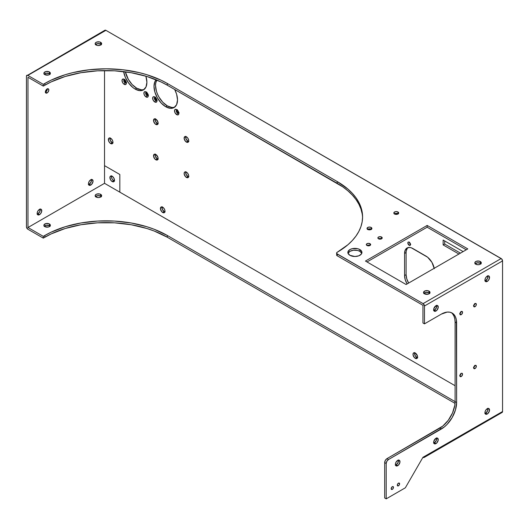 <?xml version="1.0" encoding="UTF-8"?>
<svg xmlns="http://www.w3.org/2000/svg" width="529" height="529" viewBox="0 0 529 529"><rect width="100%" height="100%" fill="white"/><g stroke="black" fill="none" stroke-linecap="round" stroke-linejoin="round"><path stroke-width="0.79" d="M177.486 110.217A1.766 1.018 -120 0 0 176.236 110.938A1.766 1.018 -120 0 0 177.486 113.1L176.699 114.641A3.095 1.785 60 0 1 174.51 110.852A3.095 1.785 60 0 1 176.699 109.589L177.486 110.217A1.766 1.018 60 0 1 177.493 110.224L176.699 109.589L178.247 111.222L178.842 113.847L177.909 114.919L176.269 114.343L174.881 112.472L174.55 110.382L175.483 109.311L176.699 109.589A3.095 1.785 60 0 1 177.169 109.92A3.095 1.785 60 0 1 178.835 112.803A3.095 1.785 60 0 1 176.699 114.641L177.486 113.1A1.766 1.018 60 0 1 176.329 111.546A1.766 1.018 60 0 1 176.6 110.131A1.766 1.018 60 0 1 177.486 110.217A1.766 1.018 -120 0 0 177.486 110.217M177.056 110.058A1.766 1.018 -120 0 0 178.227 112.677L177.486 113.1L178.227 112.677L177.347 111.745L177.076 110.012M146.864 92.542A1.766 1.018 -120 0 0 145.62 93.263A1.766 1.018 -120 0 0 146.864 95.425L146.077 96.966A3.095 1.785 60 0 1 143.895 93.177A3.095 1.785 60 0 1 146.077 91.914L146.864 92.542A1.766 1.018 60 0 1 146.877 92.549L146.077 91.914L147.895 94.083L148.226 96.172L147.293 97.243L145.654 96.668L144.258 94.79L143.934 92.707L144.867 91.636L146.077 91.914A3.095 1.785 60 0 1 146.553 92.244A3.095 1.785 60 0 1 148.213 95.127A3.095 1.785 60 0 1 146.077 96.966L146.864 95.425A1.766 1.018 60 0 1 145.713 93.871A1.766 1.018 60 0 1 145.984 92.456A1.766 1.018 60 0 1 146.864 92.542A1.766 1.018 -120 0 0 146.864 92.542M146.44 92.383A1.766 1.018 -120 0 0 147.611 94.995L146.864 95.425L147.611 94.995L146.361 92.833M155.605 97.587A1.766 1.018 -120 0 0 154.362 98.308A1.766 1.018 -120 0 0 155.605 100.47L154.818 102.011A3.095 1.785 60 0 1 152.636 98.222A3.095 1.785 60 0 1 154.818 96.959L155.605 97.587A1.766 1.018 60 0 1 155.619 97.594A1.766 1.018 -120 0 0 155.605 97.587L154.818 96.959L156.366 98.592L156.968 101.218L156.035 102.289L154.395 101.713L153 99.836L152.676 97.753L153.608 96.681L154.818 96.959A3.095 1.785 60 0 1 155.295 97.29A3.095 1.785 60 0 1 156.954 100.173A3.095 1.785 60 0 1 154.818 102.011L155.605 100.47A1.766 1.018 60 0 1 154.455 98.916A1.766 1.018 60 0 1 154.726 97.501A1.766 1.018 60 0 1 155.605 97.587M155.176 97.429A1.766 1.018 -120 0 0 156.353 100.047L155.605 100.47L156.353 100.047L155.103 97.878M124.989 79.912A1.766 1.018 -120 0 0 123.74 80.633A1.766 1.018 -120 0 0 124.989 82.795L124.203 84.336A3.095 1.785 60 0 1 122.014 80.547A3.095 1.785 60 0 1 124.203 79.284L124.989 79.912A1.766 1.018 60 0 1 125.003 79.919A1.766 1.018 -120 0 0 124.989 79.912L124.203 79.284L126.021 81.453L126.352 83.542L125.419 84.614L123.779 84.038L122.655 82.703L122.014 80.547L122.655 79.132L124.203 79.284A3.095 1.785 60 0 1 124.672 79.615A3.095 1.785 60 0 1 126.338 82.498A3.095 1.785 60 0 1 124.203 84.336L124.989 82.795A1.766 1.018 60 0 1 123.839 81.241A1.766 1.018 60 0 1 124.11 79.826A1.766 1.018 60 0 1 124.989 79.912M124.56 79.753A1.766 1.018 -120 0 0 125.737 82.365L124.989 82.795L125.737 82.365L124.487 80.203M47.273 88.713L46.803 90.783L45.587 92.066L47.114 92.952A2.433 1.408 -60 0 1 45.897 93.071A2.433 1.408 -60 0 1 45.527 91.12A2.433 1.408 -60 0 1 47.114 88.971L48.337 88.852L48.807 90.373L47.775 92.416L46.162 93.164L45.527 92.641L45.428 91.55L47.114 88.971A2.433 1.408 -60 0 1 48.337 88.852A2.433 1.408 -60 0 1 48.708 90.803A2.433 1.408 -60 0 1 47.114 92.952L45.587 92.066A2.433 1.408 120 0 0 47.299 88.879M397.418 484.518A1.627 0.939 120 0 0 397.953 483.579M398.449 485.82L397.305 485.153L397.636 485.9L398.892 485.463L399.514 484.385L399.263 483.083A1.627 0.939 -60 0 1 399.514 484.385A1.627 0.939 -60 0 1 398.449 485.82A1.627 0.939 -60 0 1 397.636 485.9A1.627 0.939 -60 0 1 397.391 484.597A1.627 0.939 -60 0 1 398.449 483.169A1.627 0.939 -60 0 1 399.263 483.083L398.013 483.519L397.391 484.597L397.305 485.153L398.449 485.82M391.295 488.055A1.627 0.939 120 0 0 391.83 487.116M392.326 489.351L391.182 488.69L391.513 489.431L392.769 489.001L393.391 487.923L393.14 486.62A1.627 0.939 -60 0 1 393.391 487.923A1.627 0.939 -60 0 1 392.326 489.351A1.627 0.939 -60 0 1 391.513 489.431A1.627 0.939 -60 0 1 391.268 488.135A1.627 0.939 -60 0 1 392.326 486.7A1.627 0.939 -60 0 1 393.14 486.62L392.326 486.7L391.268 488.135L391.182 488.69L392.326 489.351M395.275 465.13L396.155 464.826L397.682 465.712A3.247 1.878 -60 0 1 396.062 465.87A3.247 1.878 -60 0 1 395.566 463.272A3.247 1.878 -60 0 1 397.682 460.409L396.062 462.121L395.434 463.84L395.566 465.295L396.413 466.003L398.562 464.998L399.937 462.273L399.309 460.243L397.682 460.409A3.247 1.878 -60 0 1 399.309 460.243A3.247 1.878 -60 0 1 399.805 462.849A3.247 1.878 -60 0 1 397.682 465.712L396.155 464.826A3.247 1.878 120 0 0 398.35 460.137M165.762 106.752A16.63 9.601 60 0 1 155.314 93.388A16.63 9.601 60 0 1 156.154 79.786L154.891 81.697L153.999 86.379L154.891 92.092L157.444 97.971L161.259 103.115L165.762 106.752L167.29 105.866L165.762 106.752L170.259 108.313L174.074 107.572A16.63 9.601 60 0 1 165.762 106.752M156.815 80.064A16.63 9.601 -120 0 0 167.29 105.866L162.787 102.236L158.971 97.085L157.51 94.188L156.425 91.213L155.526 85.5L155.757 82.98L156.815 80.064M110.647 143.551A3.247 1.878 60 0 1 108.524 140.688A3.247 1.878 60 0 1 109.027 138.089A3.247 1.878 60 0 1 110.647 138.248L112.274 139.96L112.902 141.679L112.77 143.141L111.923 143.842L109.767 142.843L108.524 140.688L108.736 138.32L109.371 137.957L110.647 138.248A3.247 1.878 60 0 1 112.77 141.111A3.247 1.878 60 0 1 112.274 143.709A3.247 1.878 60 0 1 110.647 143.551L112.181 142.665L110.647 143.551M109.979 137.976A3.247 1.878 -120 0 0 112.181 142.665L110.27 140.383L110.058 137.778M162.701 212.493A3.247 1.878 60 0 1 160.578 209.629A3.247 1.878 60 0 1 161.074 207.024A3.247 1.878 60 0 1 162.701 207.189L164.321 208.902L164.949 210.621L164.817 212.076L163.97 212.777L161.821 211.779L160.446 209.054L161.074 207.024L162.701 207.189A3.247 1.878 60 0 1 164.817 210.046A3.247 1.878 60 0 1 164.321 212.651A3.247 1.878 60 0 1 162.701 212.493L164.228 211.607L162.701 212.493M162.033 206.918A3.247 1.878 -120 0 0 164.228 211.607L162.317 209.325L162.105 206.713M415.291 358.325A3.247 1.878 60 0 1 413.169 355.462A3.247 1.878 60 0 1 413.665 352.863A3.247 1.878 60 0 1 415.291 353.022L417.414 355.885L417.414 357.915L416.568 358.616L414.412 357.617L413.037 354.886L413.38 353.094L414.015 352.731L415.291 353.022A3.247 1.878 60 0 1 417.414 355.885A3.247 1.878 60 0 1 416.912 358.483A3.247 1.878 60 0 1 415.291 358.325L416.819 357.439L415.291 358.325M414.624 352.75A3.247 1.878 -120 0 0 416.819 357.439L414.915 355.157L414.703 352.545M141.17 89.751L136.674 88.191L132.171 84.561L128.355 79.41L125.366 71.832A16.63 9.601 -120 0 0 136.674 88.191L135.14 89.077A16.63 9.601 60 0 1 123.627 71.613M409.168 245.277A1.891 1.091 60 0 1 407.932 243.611A1.891 1.091 60 0 1 408.223 242.09A1.891 1.091 60 0 1 409.168 242.183L410.504 244.504L409.168 245.277L407.826 242.956L408.223 242.09L409.168 242.183A1.891 1.091 60 0 1 410.405 243.856A1.891 1.091 60 0 1 410.114 245.37L409.168 245.277L410.504 244.504L410.114 245.37A1.891 1.091 60 0 1 409.168 245.277M409.373 242.322A1.891 1.091 -120 0 0 410.491 244.259M155.81 124.414A3.247 1.878 60 0 1 153.688 121.551A3.247 1.878 60 0 1 154.184 118.952A3.247 1.878 60 0 1 155.81 119.111L157.933 121.974L157.933 124.004L157.087 124.705L154.931 123.707L153.555 120.982L154.184 118.952L155.81 119.111A3.247 1.878 60 0 1 157.933 121.974A3.247 1.878 60 0 1 157.43 124.573A3.247 1.878 60 0 1 155.81 124.414L157.338 123.528L155.81 124.414M155.142 118.84A3.247 1.878 -120 0 0 157.338 123.528L155.427 121.247L155.215 118.641M155.81 159.771A3.247 1.878 60 0 1 153.688 156.908A3.247 1.878 60 0 1 154.184 154.303A3.247 1.878 60 0 1 155.81 154.468L157.933 157.325L157.933 159.355L157.087 160.056L154.931 159.057L153.555 156.333L154.184 154.303L155.81 154.468A3.247 1.878 60 0 1 157.933 157.325A3.247 1.878 60 0 1 157.43 159.93A3.247 1.878 60 0 1 155.81 159.771L157.338 158.885L155.81 159.771M155.142 154.197A3.247 1.878 -120 0 0 157.338 158.885L155.427 156.604L155.215 153.992M186.426 142.089A3.247 1.878 60 0 1 184.304 139.233A3.247 1.878 60 0 1 184.8 136.627A3.247 1.878 60 0 1 186.426 136.786L187.702 137.97L188.681 140.225L188.549 141.679L187.702 142.38L185.547 141.382L184.171 138.658L184.8 136.627L186.426 136.786A3.247 1.878 60 0 1 188.549 139.649A3.247 1.878 60 0 1 188.046 142.255A3.247 1.878 60 0 1 186.426 142.089L187.954 141.21L186.426 142.089M185.758 136.515A3.247 1.878 -120 0 0 187.954 141.21L186.049 138.929L185.838 136.317M186.426 177.446A3.247 1.878 60 0 1 184.304 174.583A3.247 1.878 60 0 1 184.8 171.985A3.247 1.878 60 0 1 186.426 172.143L187.702 173.327L188.681 175.575L188.549 177.036L187.702 177.737L185.547 176.739L184.171 174.008L184.515 172.216L185.15 171.852L186.426 172.143A3.247 1.878 60 0 1 188.549 175.006A3.247 1.878 60 0 1 188.046 177.605A3.247 1.878 60 0 1 186.426 177.446L187.954 176.56L186.426 177.446M185.758 171.872A3.247 1.878 -120 0 0 187.954 176.56L186.049 174.279L185.838 171.667M459.893 313.637A1.891 1.091 120 0 0 461.01 311.707M461.215 314.662L459.88 313.889L460.706 314.841L461.731 314.246L462.558 312.341L462.161 311.475A1.891 1.091 -60 0 1 462.452 312.989A1.891 1.091 -60 0 1 461.215 314.662A1.891 1.091 -60 0 1 460.27 314.755A1.891 1.091 -60 0 1 459.979 313.234A1.891 1.091 -60 0 1 461.215 311.568A1.891 1.091 -60 0 1 462.161 311.475L460.706 311.978L459.979 313.234L459.88 313.889L461.215 314.662M473.673 305.683A1.891 1.091 120 0 0 474.784 303.752M474.996 306.708L473.653 305.934L474.48 306.886L475.505 306.291L476.232 305.035L475.941 303.52A1.891 1.091 -60 0 1 476.232 305.035A1.891 1.091 -60 0 1 474.996 306.708A1.891 1.091 -60 0 1 474.05 306.8A1.891 1.091 -60 0 1 473.759 305.279A1.891 1.091 -60 0 1 474.996 303.613A1.891 1.091 -60 0 1 475.941 303.52L474.48 304.023L473.759 305.279L473.653 305.934L474.996 306.708M459.893 375.511A1.891 1.091 120 0 0 461.01 373.573M461.215 376.529L459.88 375.755L460.706 376.708L461.731 376.119L462.558 374.208L462.161 373.342A1.891 1.091 -60 0 1 462.452 374.863A1.891 1.091 -60 0 1 461.215 376.529A1.891 1.091 -60 0 1 460.27 376.622A1.891 1.091 -60 0 1 459.979 375.107A1.891 1.091 -60 0 1 461.215 373.434A1.891 1.091 -60 0 1 462.161 373.342L461.215 373.434L459.979 375.107L459.88 375.755L461.215 376.529M473.673 367.556A1.891 1.091 120 0 0 474.784 365.618M474.996 368.574L473.653 367.8L474.48 368.753L475.505 368.164L476.232 366.908L475.941 365.387A1.891 1.091 -60 0 1 476.232 366.908A1.891 1.091 -60 0 1 474.996 368.574A1.891 1.091 -60 0 1 474.05 368.667A1.891 1.091 -60 0 1 473.759 367.152A1.891 1.091 -60 0 1 474.996 365.479A1.891 1.091 -60 0 1 475.941 365.387L474.48 365.896L473.759 367.152L473.653 367.8L474.996 368.574M484.829 280.846L485.708 280.542L487.242 281.428A3.247 1.878 -60 0 1 485.615 281.587A3.247 1.878 -60 0 1 485.119 278.988A3.247 1.878 -60 0 1 487.242 276.125L485.615 277.837L484.987 279.557L485.119 281.018L485.966 281.719L488.122 280.72L489.365 278.565L489.153 276.198L488.518 275.834L487.242 276.125A3.247 1.878 -60 0 1 488.862 275.966A3.247 1.878 -60 0 1 489.365 278.565A3.247 1.878 -60 0 1 487.242 281.428L485.708 280.542A3.247 1.878 120 0 0 487.91 275.854M433.549 310.457L434.428 310.153L435.956 311.039A3.247 1.878 -60 0 1 434.335 311.197A3.247 1.878 -60 0 1 433.833 308.592A3.247 1.878 -60 0 1 435.956 305.736L433.833 308.592L433.833 310.622L434.679 311.323L436.835 310.325L438.21 307.6L437.582 305.57L435.956 305.736A3.247 1.878 -60 0 1 437.582 305.57A3.247 1.878 -60 0 1 438.078 308.176A3.247 1.878 -60 0 1 435.956 311.039L434.428 310.153A3.247 1.878 120 0 0 436.623 305.464M484.829 413.427L485.708 413.123L487.242 414.009A3.247 1.878 -60 0 1 485.615 414.167A3.247 1.878 -60 0 1 485.119 411.562A3.247 1.878 -60 0 1 487.242 408.705L485.615 410.418L484.987 412.137L485.119 413.592L485.966 414.293L487.692 413.698L489.365 411.145L489.153 408.778L488.122 408.395L487.242 408.705A3.247 1.878 -60 0 1 488.862 408.54A3.247 1.878 -60 0 1 489.365 411.145A3.247 1.878 -60 0 1 487.242 414.009L485.708 413.123A3.247 1.878 120 0 0 487.91 408.434M91.338 179.318L91.127 181.93L89.216 184.204L90.743 185.09A3.247 1.878 -60 0 1 89.123 185.249A3.247 1.878 -60 0 1 88.627 182.65A3.247 1.878 -60 0 1 90.743 179.787L92.37 179.629L92.998 181.659L91.623 184.383L89.474 185.381L88.627 184.681L88.495 183.226L89.123 181.5L90.743 179.787A3.247 1.878 -60 0 1 92.37 179.629A3.247 1.878 -60 0 1 92.866 182.227A3.247 1.878 -60 0 1 90.743 185.09L89.216 184.204A3.247 1.878 120 0 0 91.411 179.516M433.549 443.038L434.428 442.733L435.956 443.613A3.247 1.878 -60 0 1 434.335 443.778A3.247 1.878 -60 0 1 433.833 441.173A3.247 1.878 -60 0 1 435.956 438.31L433.833 441.173L433.833 443.203L434.679 443.904L436.835 442.905L438.21 440.181L437.582 438.151L435.956 438.31A3.247 1.878 -60 0 1 437.582 438.151A3.247 1.878 -60 0 1 438.078 440.75A3.247 1.878 -60 0 1 435.956 443.613L434.428 442.733A3.247 1.878 120 0 0 436.623 438.038M40.052 208.922L39.84 211.534L37.929 213.815L39.463 214.701A3.247 1.878 -60 0 1 37.837 214.86A3.247 1.878 -60 0 1 37.341 212.261A3.247 1.878 -60 0 1 39.463 209.398L40.74 209.107L41.374 209.471L41.586 211.838L40.343 213.994L38.187 214.992L37.341 214.285L37.209 212.83L37.837 211.111L39.463 209.398A3.247 1.878 -60 0 1 41.083 209.233A3.247 1.878 -60 0 1 41.586 211.838A3.247 1.878 -60 0 1 39.463 214.701L37.929 213.815A3.247 1.878 120 0 0 40.131 209.127M50.116 74.331L49.415 73.723L49.415 71.957A3.247 1.878 180 0 1 50.367 73.286A3.247 1.878 180 0 1 48.357 75.019A3.247 1.878 180 0 1 44.82 74.609L48.357 75.019L49.819 74.325L50.301 72.916L48.919 71.726L45.871 71.554L43.933 72.916L43.933 73.65L44.82 74.609A3.247 1.878 180 0 1 43.867 73.286A3.247 1.878 180 0 1 45.871 71.554A3.247 1.878 180 0 1 49.415 71.957L49.415 73.723A3.247 1.878 0 0 0 44.251 74.166M44.119 226.359L46.486 225.235L49.415 225.751L49.415 223.979A3.247 1.878 180 0 1 50.367 225.308A3.247 1.878 180 0 1 48.357 227.04A3.247 1.878 180 0 1 44.82 226.63L43.933 225.671L43.933 224.937L45.871 223.575L48.919 223.747L50.301 224.937L49.819 226.346L48.357 227.04L44.82 226.63A3.247 1.878 180 0 1 43.867 225.308A3.247 1.878 180 0 1 45.871 223.575A3.247 1.878 180 0 1 49.415 223.979L49.415 225.751A3.247 1.878 0 0 0 44.251 226.187M101.403 44.727L100.695 44.119L100.695 42.346A3.247 1.878 180 0 1 101.647 43.676A3.247 1.878 180 0 1 99.644 45.408A3.247 1.878 180 0 1 96.106 44.998L97.766 45.514L100.206 45.236L101.403 44.39L101.588 43.312L99.644 41.943L96.595 42.115L95.213 43.312L95.399 44.39L96.106 44.998A3.247 1.878 180 0 1 95.154 43.676A3.247 1.878 180 0 1 97.157 41.943A3.247 1.878 180 0 1 100.695 42.346L100.695 44.119A3.247 1.878 0 0 0 95.537 44.562M95.399 196.748L97.766 195.624L100.695 196.14L100.695 194.374A3.247 1.878 180 0 1 101.647 195.697A3.247 1.878 180 0 1 99.644 197.429A3.247 1.878 180 0 1 96.106 197.026L95.399 196.418L95.213 195.333L96.595 194.136L99.644 193.964L101.588 195.333L101.403 196.418L100.206 197.257L98.401 197.575L96.106 197.026A3.247 1.878 180 0 1 95.154 195.697A3.247 1.878 180 0 1 97.157 193.964A3.247 1.878 180 0 1 100.695 194.374L100.695 196.14A3.247 1.878 0 0 0 95.537 196.583M429.773 293.529L429.065 292.921L429.065 291.148A3.247 1.878 180 0 1 430.017 292.477A3.247 1.878 180 0 1 428.014 294.21A3.247 1.878 180 0 1 424.476 293.8L428.014 294.21L429.475 293.516L429.958 292.107L428.014 290.745L424.966 290.917L423.524 292.477L424.476 293.8A3.247 1.878 180 0 1 423.524 292.477A3.247 1.878 180 0 1 425.528 290.745A3.247 1.878 180 0 1 429.065 291.148L429.065 292.921A3.247 1.878 0 0 0 423.908 293.357M481.059 263.918L480.352 263.31L480.352 261.544A3.247 1.878 180 0 1 481.304 262.867A3.247 1.878 180 0 1 479.3 264.599A3.247 1.878 180 0 1 475.763 264.196L478.057 264.745L479.863 264.427L481.059 263.587L481.238 262.503L479.3 261.134L476.252 261.306L474.87 262.503L475.055 263.587L475.763 264.196A3.247 1.878 180 0 1 474.811 262.867A3.247 1.878 180 0 1 476.814 261.134A3.247 1.878 180 0 1 480.352 261.544L480.352 263.31A3.247 1.878 0 0 0 475.194 263.753M371.49 229.441L371.186 227.463A2.433 1.408 180 0 1 371.9 228.455A2.433 1.408 180 0 1 370.399 229.751A2.433 1.408 180 0 1 367.741 229.447L370.816 229.626L371.715 228.991L371.854 228.178L370.399 227.153L368.534 227.153L367.073 228.178L367.741 229.447A2.433 1.408 180 0 1 367.027 228.455A2.433 1.408 180 0 1 368.534 227.153A2.433 1.408 180 0 1 371.186 227.463L371.186 229.229A2.433 1.408 0 0 0 367.569 229.341M398.277 213.974L397.973 211.99A2.433 1.408 180 0 1 398.687 212.989A2.433 1.408 180 0 1 397.186 214.285A2.433 1.408 180 0 1 394.535 213.981L397.61 214.159L398.502 213.524L398.641 212.711L397.186 211.686L395.322 211.686L393.867 212.711L394.535 213.981A2.433 1.408 180 0 1 393.821 212.989A2.433 1.408 180 0 1 395.322 211.686A2.433 1.408 180 0 1 397.973 211.99L397.973 213.762A2.433 1.408 0 0 0 394.363 213.868M381.574 238.804A2.162 1.25 0 0 0 378.513 238.804A2.162 1.25 180 0 1 377.878 237.918A2.162 1.25 180 0 1 379.214 236.767A2.162 1.25 180 0 1 381.574 237.038L381.574 238.804L382.163 238.162L382.044 237.442L380.04 236.668L378.242 237.223L378.043 238.4L379.617 239.148L381.574 238.804L380.04 238.44L378.513 238.804A2.162 1.25 180 0 0 380.873 239.075A2.162 1.25 180 0 0 382.209 237.918L382.209 237.918A2.162 1.25 180 0 0 381.574 237.038L381.574 238.804M370.016 245.476A2.162 1.25 0 0 0 366.954 245.476A2.162 1.25 180 0 1 366.319 244.596A2.162 1.25 180 0 1 367.655 243.439A2.162 1.25 180 0 1 370.016 243.71L370.016 245.476L370.611 244.834L370.485 244.114L368.482 243.347L366.683 243.902L366.485 245.072L368.065 245.82L370.016 245.476L368.482 245.112L366.954 245.476A2.162 1.25 180 0 0 369.315 245.747A2.162 1.25 180 0 0 370.65 244.596A2.162 1.25 180 0 0 370.016 243.71L370.016 245.476M361.796 253.411L359.872 251.335L359.872 249.562A7.036 4.06 180 0 1 361.935 252.439A7.036 4.06 180 0 1 357.591 256.188A7.036 4.06 180 0 1 349.92 255.309L354.899 256.499L358.807 255.818L361.4 253.993L361.796 251.645L359.872 249.562L357.591 248.683L352.208 248.683L349.92 249.562L347.996 251.645L347.996 253.232L349.92 255.309A7.036 4.06 180 0 1 347.864 252.439A7.036 4.06 180 0 1 352.208 248.683A7.036 4.06 180 0 1 359.872 249.562L359.872 251.335A7.036 4.06 0 0 0 352.936 250.303A7.036 4.06 0 0 0 348.029 253.318M112.188 181.553A3.247 1.878 60 0 1 110.065 178.69A3.247 1.878 60 0 1 110.561 176.084A3.247 1.878 60 0 1 112.188 176.25A3.247 1.878 60 0 1 114.31 179.113A3.247 1.878 60 0 1 113.808 181.712A3.247 1.878 60 0 1 112.188 181.553L113.709 180.673L112.188 181.553L110.561 179.84L109.933 177.083L110.911 175.959L113.067 176.957L114.31 179.113L114.099 181.473L113.464 181.844L112.188 181.553M111.513 175.978A3.247 1.878 -120 0 0 113.709 180.673A3.247 1.878 -120 0 0 114.383 180.944M336.947 254.218L337.218 255.798L336.583 254.912A2.162 1.25 0 0 0 337.218 255.798L422.942 305.293L422.942 322.968L424.476 323.854L441.318 314.127A21.649 12.498 -60 0 1 452.143 313.056A21.649 12.498 -60 0 1 456.626 322.968L456.626 402.516A21.649 12.498 -60 0 1 441.318 429.032L388.498 459.522A3.247 1.878 -60 0 0 386.203 463.503L384.676 462.617L384.676 497.968L384.676 462.617L386.203 463.503L386.203 498.854L384.676 497.968L386.203 498.854L405.34 487.804L422.942 457.314L405.34 487.804L386.203 498.854L386.203 463.503L386.878 461.235L388.498 459.522L444.3 426.969L447.177 424.304L452.143 417.606L455.456 409.955L456.626 402.516L456.329 319.688L455.456 316.878L454.041 314.636L452.143 313.056L449.822 312.196L447.177 312.09L441.318 314.127L424.476 323.854L424.476 306L502.55 260.923A1.951 1.124 -120 0 0 501.175 258.536L423.101 303.613L337.218 254.026L337.218 255.798L422.942 305.293L422.942 322.968L424.476 323.854L424.476 306L423.365 303.798L336.748 253.622L336.947 252.452L347.983 244.682L352.354 240.477L355.991 236.04L358.854 231.418L360.917 226.663L362.167 221.81L362.583 216.91L362.167 212.01L360.917 207.156L358.854 202.395L355.991 197.773L352.354 193.336L347.983 189.131L337.218 181.553L167.29 83.45L160.995 80.15L146.877 74.708L139.193 72.612L122.953 69.762L106.058 68.803L89.163 69.762L72.916 72.612L65.232 74.708L51.115 80.15L43.292 84.329L27.825 75.402L105.899 30.332L501.175 258.536L423.101 303.613A1.951 1.124 60 0 1 424.476 306L502.55 260.923L502.55 411.529L422.942 457.314L424.073 457.499L424.476 456.428L423.101 457.4A1.951 1.124 60 0 0 424.073 457.499A1.951 1.124 60 0 0 424.476 456.606L502.55 411.529L502.55 260.923L501.697 258.959L105.899 30.332L104.927 30.232L26.476 75.905L26.476 227.133L27.825 229.196L43.292 238.123L51.115 233.944L65.232 228.495L80.917 224.746L97.567 222.835L114.542 222.835L131.192 224.746L146.877 228.495L154.164 231.021L167.29 237.237L455.026 403.356L167.29 237.237L167.29 235.471L455.092 401.63L455.092 322.082L454.801 318.808L453.928 315.992L452.513 313.757M365.46 261.055L406.107 284.523L467.801 248.901L427.154 225.433L365.46 261.055L427.154 225.433L467.801 248.901L406.107 284.523L365.46 261.055M45.401 92.158A2.433 1.408 120 0 0 45.587 92.066L45.249 92.225M88.548 184.476A3.247 1.878 120 0 0 89.216 184.204L88.336 184.515M37.268 214.086A3.247 1.878 120 0 0 37.929 213.815L37.05 214.119M49.984 226.187A3.247 1.878 0 0 0 49.415 225.751L50.116 226.359M101.264 196.583A3.247 1.878 0 0 0 100.695 196.14L101.403 196.748M502.147 412.422L502.55 411.529A1.951 1.124 -120 0 1 502.147 412.422L424.073 457.499M171.793 107.433L167.29 105.866A16.63 9.601 -120 0 0 174.808 107.07M113.061 142.969L112.181 142.665A3.247 1.878 -120 0 0 112.842 142.936M165.108 211.911L164.228 211.607A3.247 1.878 -120 0 0 164.896 211.878M417.698 357.743L416.819 357.439A3.247 1.878 -120 0 0 417.487 357.71M407.852 247.645A11.909 6.877 -120 0 0 406.107 252.571L406.107 274.67A11.909 6.877 -120 0 0 408.626 283.061L406.748 278.757L406.107 274.67L406.107 252.571L406.265 250.766L407.522 247.989M410.696 244.398L409.36 242.077M158.217 123.839L157.338 123.528A3.247 1.878 -120 0 0 158.006 123.799M158.217 159.189L157.338 158.885A3.247 1.878 -120 0 0 158.006 159.156M188.833 141.514L187.954 141.21A3.247 1.878 -120 0 0 188.622 141.481M188.833 176.865L187.954 176.56A3.247 1.878 -120 0 0 188.622 176.831M460.448 253.146L444.684 244.041L444.684 240.946L444.684 244.041L460.448 253.146M114.588 180.978L113.259 180.363L112.088 178.961L111.46 177.235L111.586 175.78M26.853 75.31A1.951 1.124 60 0 0 26.45 76.202L26.45 226.809A1.951 1.124 60 0 0 27.825 229.196L43.292 238.123L43.292 236.357L27.984 227.516L27.984 77.26L43.292 86.101L43.292 84.329L27.825 75.402L26.853 75.31A1.951 1.124 60 0 1 27.825 75.402L105.899 30.332A1.951 1.124 -120 0 0 104.927 30.232M362.167 213.776L360.917 208.922L358.854 204.161L355.991 199.539L352.354 195.108L347.983 190.896L342.924 186.955L167.29 85.215L160.995 81.922L146.877 76.474L131.192 72.724L114.542 70.813L97.567 70.813L80.917 72.724L65.232 76.474L51.115 81.922L43.292 86.101L27.984 77.26L27.984 227.516L43.292 236.357L51.115 232.178L65.232 226.729L80.917 222.98L97.567 221.069L114.542 221.069L131.192 222.98L146.877 226.729L154.164 229.255L167.29 235.471L455.092 401.63A21.649 12.498 120 0 1 439.784 428.146L441.318 429.032L439.784 428.146L386.97 458.636L388.498 459.522L386.97 458.636A3.247 1.878 120 0 0 384.676 462.617L385.343 460.356L386.97 458.636L442.773 426.083L448.288 420.257L452.513 412.944L454.801 405.247L455.092 401.63L455.092 322.082A21.649 12.498 120 0 0 451.349 312.665M459.688 313.776L461.024 311.455M473.462 305.822L474.804 303.501M459.688 375.643L461.024 373.329M473.462 367.695L474.804 365.374M485.047 280.813A3.247 1.878 120 0 0 485.708 280.542L487.619 278.261L487.831 275.655M433.76 310.424A3.247 1.878 120 0 0 434.428 310.153L436.332 307.871L436.551 305.259M485.047 413.394A3.247 1.878 120 0 0 485.708 413.123L487.619 410.841L487.831 408.229M433.76 442.998A3.247 1.878 120 0 0 434.428 442.733L436.332 440.452L436.551 437.84M391.235 488.115L391.857 487.037M397.358 484.577L397.98 483.506M395.487 465.097A3.247 1.878 120 0 0 396.155 464.826L398.066 462.544L398.277 459.932M337.218 254.026A2.162 1.25 180 0 1 336.583 253.146L336.748 254.436M49.984 74.166A3.247 1.878 0 0 0 49.415 73.723L46.486 73.214L44.119 74.331M101.264 44.562A3.247 1.878 0 0 0 100.695 44.119L97.766 43.603L95.399 44.727M429.634 293.357A3.247 1.878 0 0 0 429.065 292.921L426.136 292.405L423.769 293.529M480.921 263.753A3.247 1.878 0 0 0 480.352 263.31L477.423 262.794L475.055 263.918M371.358 229.341A2.433 1.408 0 0 0 371.186 229.229L368.991 228.845L367.437 229.441M398.145 213.868A2.433 1.408 0 0 0 397.973 213.762L395.778 213.379L394.231 213.974M361.763 253.318A7.036 4.06 0 0 0 359.872 251.335L357.591 250.455L353.524 250.224L349.92 251.335L347.996 253.411M466.267 249.787L427.154 227.206L366.994 261.941L427.154 227.206L427.154 225.433L427.154 227.206L466.267 249.787M104.524 165.65L104.524 70.582L104.524 165.65L119.832 174.484L119.832 192.159L104.53 183.318L104.53 165.65L104.53 183.318L27.984 227.516L104.53 183.318L455.092 385.72L119.832 192.159L119.832 174.484L104.524 165.65M174.689 89.487L176.626 94.248L177.519 99.961L176.626 104.643L174.074 107.572A16.63 9.601 60 0 0 174.689 89.487M144.186 89.394A16.63 9.601 -120 0 1 136.674 88.191L135.14 89.077A16.63 9.601 60 0 0 143.458 89.897L143.458 89.897A16.63 9.601 60 0 0 145.885 76.176L146.903 82.286L146.004 86.961L143.458 89.897L139.643 90.638L135.14 89.077L132.845 87.49L128.607 83.013L125.36 77.393L123.607 71.481M434.197 268.302A11.909 6.877 60 0 0 426.004 256.109L412.997 248.59A11.909 6.877 60 0 0 407.039 248.002L407.039 248.002A11.909 6.877 60 0 0 404.573 253.457L406.107 252.571L404.573 253.457L404.573 275.549L406.107 274.67L404.573 275.549A11.909 6.877 60 0 0 407.099 283.947L405.214 279.643L404.573 275.549L404.573 253.457L405.214 250.105L407.039 248.002L409.77 247.473L411.35 247.83L427.65 257.239L431.962 262.391L434.263 268.699M458.921 254.026L443.15 244.927L443.15 240.067L463.133 251.599L443.15 240.067L443.15 244.927L444.684 244.041L443.15 244.927L458.921 254.026M43.292 86.101L43.292 84.329L44.82 83.45L44.82 85.215L43.292 86.101M167.29 85.215A86.597 49.997 0 0 0 44.82 85.215L44.82 83.45A86.597 49.997 180 0 1 167.29 83.45L167.29 85.215L167.29 83.45L337.218 181.553L337.218 183.318L167.29 85.215M362.57 217.789A86.597 49.997 0 0 0 337.218 183.318L337.218 181.553A86.597 49.997 180 0 1 362.583 216.91A86.597 49.997 180 0 1 337.218 252.26A2.162 1.25 180 0 0 336.583 253.146M44.82 235.471A86.597 49.997 180 0 1 167.29 235.471L167.29 237.237A86.597 49.997 0 0 0 44.82 237.237L44.82 235.471L44.82 237.237L43.292 238.123L43.292 236.357L44.82 235.471M456.626 322.968L455.092 322.082L456.626 322.968M456.626 402.516L455.092 401.63L456.626 402.516M125.737 82.365A1.766 1.018 -120 0 0 126.167 82.524M126.239 82.061A1.766 1.018 60 0 1 125.876 82.881A1.766 1.018 60 0 1 124.989 82.795A1.766 1.018 -120 0 0 126.239 82.061M156.353 100.047A1.766 1.018 -120 0 0 156.782 100.206M156.855 99.736A1.766 1.018 60 0 1 156.491 100.563A1.766 1.018 60 0 1 155.605 100.47A1.766 1.018 -120 0 0 156.855 99.736M147.611 94.995A1.766 1.018 -120 0 0 148.041 95.16M148.113 94.691A1.766 1.018 60 0 1 147.75 95.511A1.766 1.018 60 0 1 146.864 95.425A1.766 1.018 -120 0 0 148.113 94.691M178.227 112.677A1.766 1.018 -120 0 0 178.657 112.836M178.736 112.366A1.766 1.018 60 0 1 178.366 113.193A1.766 1.018 60 0 1 177.486 113.1A1.766 1.018 -120 0 0 178.736 112.366M177.347 109.701L176.6 110.131M146.725 92.026L145.984 92.456M155.466 97.072L154.726 97.501M124.851 79.396L124.11 79.826M126.616 82.458L125.876 82.881M157.232 100.133L156.491 100.563M148.497 95.088L147.75 95.511M179.113 112.763L178.366 113.193"/></g></svg>

